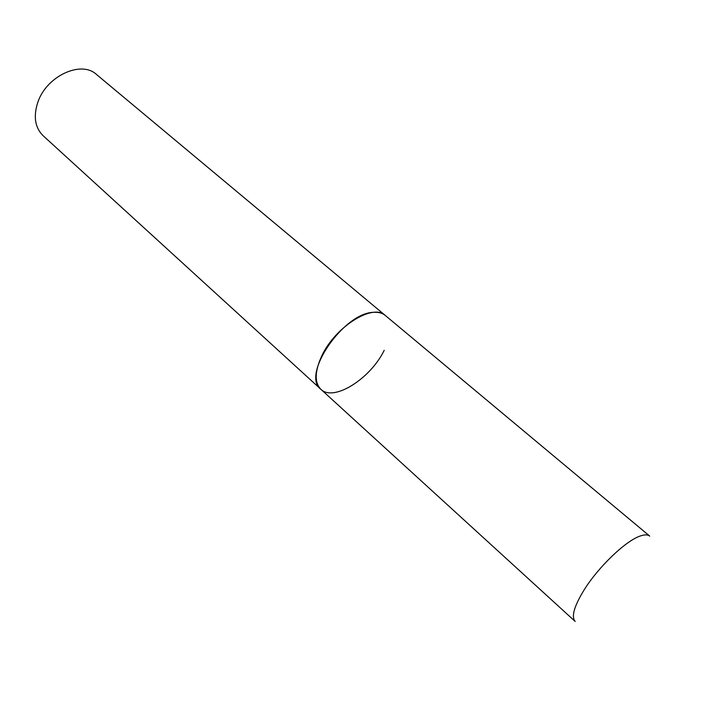 <?xml version="1.0" encoding="UTF-8"?>
<svg xmlns="http://www.w3.org/2000/svg" width="705" height="705" viewBox="0 0 705 705"><rect width="100%" height="100%" fill="white"/><g stroke="black" fill="none" stroke-linecap="round" stroke-linejoin="round"><path stroke-width="1.06" d="M385.291 315.461C382.489 313.152 378.796 312.103 374.196 312.324C344.102 311.857 300.762 375.06 320.863 389.275C314.368 382.568 314.677 371.447 321.78 355.91C335.263 326.653 373.104 303.141 385.291 315.461L649.71 536.1C647.86 534.584 644.908 534.487 640.854 535.809C626.551 540.039 598.712 566.432 584.128 589.9C574.073 606.326 571.094 616.849 575.192 621.466L43.075 135.668C35.03 127.658 33.25 116.625 37.735 102.569C46.248 76.149 81.163 59.987 96.488 74.474L385.291 315.461M384.207 350.314C370.469 378.788 333.509 402.15 320.863 389.275"/></g></svg>
